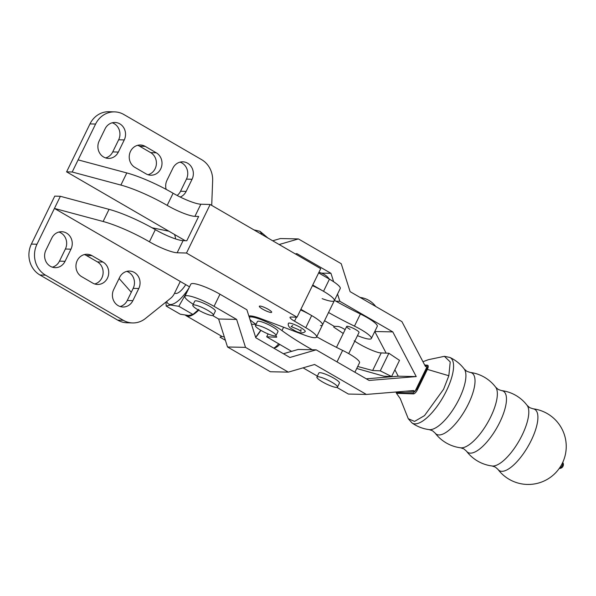 <?xml version="1.0" encoding="UTF-8"?>
<svg xmlns="http://www.w3.org/2000/svg" width="596" height="596" viewBox="0 0 596 596"><rect width="100%" height="100%" fill="white"/><g stroke="black" fill="none" stroke-linecap="round" stroke-linejoin="round"><path stroke-width="0.89" d="M268.289 309.346A6.869 1.237 -154 0 0 259.32 306.255A6.869 1.237 -154 0 0 262.694 309.182A6.869 1.237 -154 0 0 271.664 312.274A6.869 1.237 -154 0 0 268.289 309.346M137.639 145.327A11.898 10.87 -88.3 0 1 139.628 146.214L150.684 152.636A11.898 10.87 -88.3 0 1 156.323 164.652A11.898 10.87 -88.3 0 1 148.002 174.732M130.509 151.347A11.898 10.87 -88.3 0 1 140.44 145.007A11.898 10.87 -88.3 0 1 145.223 146.385L156.271 152.799A11.898 10.87 -88.3 0 1 161.643 166.344A11.898 10.87 -88.3 0 1 150.788 175.217A11.898 10.87 -88.3 0 1 146.013 173.838L134.957 167.424A11.898 10.87 -88.3 0 1 130.509 151.347M84.349 254.574A11.898 10.87 -88.3 0 1 86.346 255.46L97.401 261.882A11.898 10.87 -88.3 0 1 103.041 273.899A11.898 10.87 -88.3 0 1 94.719 283.979M77.227 260.594A11.898 10.87 -88.3 0 1 87.158 254.254A11.898 10.87 -88.3 0 1 91.933 255.632L102.989 262.046A11.898 10.87 -88.3 0 1 108.36 275.59A11.898 10.87 -88.3 0 1 97.506 284.463A11.898 10.87 -88.3 0 1 92.73 283.085L81.674 276.671A11.898 10.87 -88.3 0 1 77.227 260.594M300.637 327.562A9.38 1.691 26 0 1 305.249 331.555C302.567 333.857 298.41 333.149 292.763 329.439C289.209 327.763 287.749 325.729 288.382 323.33A9.38 1.691 26 0 1 300.637 327.562M262.3 234.75L259.998 231.3L253.874 229.862M259.998 231.3L267.991 238.057M210.165 204.488L200.845 204.212L194.922 216.348L198.647 216.46L186.809 240.739L183.084 240.628L177.161 252.764L186.481 253.047L297.031 317.206L320.715 268.654L210.165 204.488L186.481 253.047M166.157 189.379A11.898 10.87 -88.3 0 1 166.977 180.297L172.9 168.161A11.898 10.87 -88.3 0 1 182.83 161.821A11.898 10.87 -88.3 0 1 192.061 179.277L186.138 191.42A11.898 10.87 -88.3 0 1 180.215 197.038M124.259 139.926L118.336 152.069A11.898 10.87 -88.3 0 1 108.397 158.402A11.898 10.87 -88.3 0 1 99.174 140.947L105.09 128.803A11.898 10.87 -88.3 0 1 115.028 122.471A11.898 10.87 -88.3 0 1 124.259 139.926L118.664 139.762L112.741 151.898A11.898 10.87 -88.3 0 1 105.611 157.918M200.845 204.212A22.886 4.135 26 0 1 173.101 193.238A45.773 8.262 26 0 0 126.806 172.937L78.121 159.877L95.584 124.065A22.886 20.897 -88.3 0 1 114.693 111.884A22.886 20.897 -88.3 0 1 123.879 114.529L201.634 159.654A22.886 20.897 -88.3 0 1 212.645 180.707L211.714 205.397M126.806 172.937L120.884 185.073L72.198 172.013L66.603 171.849L89.989 123.901A22.886 20.897 -88.3 0 1 109.098 111.72L114.693 111.884M312.729 285.03L323.524 291.295A21.97 3.963 26 0 1 334.319 300.66A21.97 3.963 26 0 1 322.16 298.641M194.922 216.348A22.886 4.135 26 0 1 167.178 205.382A45.773 8.262 26 0 0 120.884 185.073M185.229 240.695L66.603 171.849M318.644 272.894L329.446 279.159A21.97 3.963 26 0 1 340.241 288.524L334.319 300.66A21.97 3.963 -154 0 0 312.423 285.655M296.473 317.191L294.521 321.192A9.156 1.654 26 0 1 290.021 317.288A9.156 1.654 26 0 1 290.878 317.02L297.031 317.206M78.121 159.877L72.198 172.013M180.029 162.142A11.898 10.87 -88.3 0 1 186.466 179.113L180.551 191.249A11.898 10.87 -88.3 0 1 177.116 195.466M112.219 122.791A11.898 10.87 -88.3 0 1 118.664 139.762M170.679 298.246L145.446 318.495A22.886 20.897 -88.3 0 1 132.468 322.935A22.886 20.897 -88.3 0 1 123.283 320.29L45.527 275.158A22.886 20.897 -88.3 0 1 36.974 244.241L54.437 208.429L180.283 281.468L174.36 293.605A13.73 12.538 -88.3 0 1 170.679 298.246M132.468 322.935L126.881 322.764A22.886 20.897 -88.3 0 1 117.695 320.119L39.939 274.994A22.886 20.897 -88.3 0 1 31.379 244.069L54.765 196.121L60.36 196.293L109.046 209.352L103.123 221.489A45.773 8.262 26 0 1 149.417 241.797A22.886 4.135 26 0 0 177.161 252.764M45.892 250.193L51.807 238.05A11.898 10.87 -88.3 0 1 61.746 231.717A11.898 10.87 -88.3 0 1 70.969 249.173L65.053 261.316A11.898 10.87 -88.3 0 1 55.115 267.649A11.898 10.87 -88.3 0 1 45.892 250.193M113.694 289.544L119.617 277.408A11.898 10.87 -88.3 0 1 129.548 271.068A11.898 10.87 -88.3 0 1 138.779 288.524L132.856 300.667A11.898 10.87 -88.3 0 1 122.918 307A11.898 10.87 -88.3 0 1 113.694 289.544M183.084 240.628A22.886 4.135 -154 0 1 155.34 229.654A45.773 8.262 -154 0 0 109.046 209.352M320.514 325.572A21.97 3.963 -154 0 0 322.481 324.939A21.97 3.963 -154 0 0 311.686 315.575L300.883 309.309M294.521 321.192L305.763 327.711A21.97 3.963 26 0 1 316.558 337.075A21.97 3.963 26 0 1 304.4 335.056L260.877 318.674A22.886 4.135 26 0 0 248.89 316.066M60.36 196.293L54.437 208.429L103.123 221.489M180.283 281.468L189.528 286.832M58.937 232.038A11.898 10.87 -88.3 0 1 65.381 249.009L59.458 261.145A11.898 10.87 -88.3 0 1 52.329 267.164M126.739 271.389A11.898 10.87 -88.3 0 1 133.184 288.36L127.261 300.496A11.898 10.87 -88.3 0 1 120.139 306.515M350.046 329.387A6.869 1.237 26 0 1 346.671 326.466A6.869 1.237 26 0 1 355.641 329.558A6.869 1.237 26 0 1 359.015 332.486L348.712 353.607M256.064 324.313A20.599 3.718 26 0 1 249.97 319.478M249.299 317.37A20.599 3.718 26 0 1 276.298 326.921A20.599 3.718 26 0 1 281.96 330.579L283.592 327.226M337.016 361.899L342.625 350.403A20.599 3.718 26 0 1 349.599 354.121A20.599 3.718 26 0 1 359.515 362.778L354.903 372.239M345.136 329.618A20.599 3.718 -154 0 1 344.25 329.104A20.599 3.718 -154 0 1 343.661 328.754A4.574 0.827 -154 0 0 343.527 328.679A4.574 0.827 -154 0 0 337.954 326.459L334.125 326.295L324.544 320.7M357.481 335.637A20.599 3.718 -154 0 0 371.353 338.506A20.599 3.718 -154 0 0 361.437 329.841A20.599 3.718 -154 0 0 354.464 326.124L360.386 313.988A20.599 3.718 26 0 1 367.36 317.705A20.599 3.718 26 0 1 377.275 326.362L371.353 338.506M270.875 331.018A11.443 2.064 26 0 1 276.015 335.615A11.443 2.064 26 0 1 260.594 330.177A11.443 2.064 26 0 1 255.446 325.58A11.443 2.064 26 0 1 270.875 331.018M255.446 325.58L257.42 321.535A11.443 2.064 26 0 1 272.849 326.973A11.443 2.064 26 0 1 277.989 331.57L276.015 335.615M291.623 351.357L266.695 336.807L268.103 333.931M312.274 349.755A89.251 16.114 26 0 1 281.96 330.579M275.628 335.883A4.574 0.827 26 0 1 276.7 337.09A4.574 0.827 26 0 1 276.246 337.217L266.695 336.807M360.386 313.988A89.251 16.114 26 0 1 334.468 300.362M328.545 312.498A89.251 16.114 -154 0 0 354.464 326.124M343.251 333.477L333.73 327.1L334.125 326.295M356.736 368.484L383.973 376.225L391.609 376.553L399.506 360.364L388.868 353.242L381.231 352.914C377.313 353.227 362.554 346.611 354.195 340.8M357.712 366.48L372.642 370.518L380.278 370.846L388.868 353.242M342.625 350.403A89.251 16.114 26 0 1 316.707 336.777M380.278 370.846L391.609 376.553M175.537 238.921A37.071 13.209 -60 0 0 174.412 234.414M185.758 284.642A14.535 5.178 120 0 1 175.872 293.485A14.535 5.178 120 0 1 174.866 293.217L174.621 293.076M260.899 330.355A27.006 9.618 120 0 1 255.677 337.433M260.743 330.266L255.639 337.321M279.725 344.413A12.24 4.358 120 0 1 275.494 347.632L273.862 348.198M273.765 348.146A14.535 5.178 -60 0 0 278.682 343.803M198.863 309.346L192.948 314.457L188.597 315.485L180.283 314.219L166.165 306.061L170.508 305.033L178.83 306.299L187.375 291.25M166.731 301.42A27.006 9.618 -60 0 0 170.493 304.511A27.006 9.618 -60 0 0 189.081 287.756M166.016 301.993L166.165 306.061M192.948 314.457L178.83 306.299M225.377 340.264L219.991 337.15L221.831 336.338M251.497 324.269L256.049 324.358M185.483 315.209A28.377 10.11 -60 0 0 186.213 315.761L221.764 336.3A28.377 10.11 -60 0 0 224.275 336.792M334.319 300.66L322.481 324.939A21.97 3.963 -154 0 0 300.578 309.927M186.213 315.761A28.377 10.11 -60 0 0 198.669 310.203M497.928 469.35A37.988 37.988 0 0 0 562.393 463.122A37.988 37.988 0 0 0 532.958 408.774L532.958 408.774A35.388 12.68 120 0 1 531.282 440.317A35.388 12.68 120 0 1 497.928 469.35L495.343 467.093L492.102 465.983A35.388 12.68 120 0 0 522.17 435.05A35.388 12.68 120 0 0 527.132 405.407L527.132 405.407A37.988 37.988 0 0 0 501.519 390.589L501.519 390.589A35.388 12.68 120 0 1 499.843 422.139A35.388 12.68 120 0 1 466.489 451.172L463.904 448.915L460.656 447.797A35.388 12.68 120 0 0 490.724 416.865A35.388 12.68 120 0 0 495.693 387.221L495.693 387.221A37.988 37.988 0 0 0 470.073 372.411A35.388 12.68 120 0 1 470.08 372.411A35.388 12.68 120 0 1 468.404 403.954A35.388 12.68 120 0 1 435.043 432.987L432.465 430.729L429.217 429.619A35.388 12.68 120 0 0 459.285 398.679A35.388 12.68 120 0 0 464.247 369.036L464.247 369.036A37.988 37.988 0 0 0 449.958 357.481M331.778 382.17A11.443 2.064 26 0 1 337.47 387.087A11.443 2.064 26 0 1 322.6 381.976A11.443 2.064 26 0 1 316.901 377.059A11.443 2.064 26 0 1 331.778 382.17M337.47 387.087L339.444 383.042A11.443 2.064 -154 0 0 333.753 378.125A11.443 2.064 -154 0 0 318.875 373.014L316.901 377.059M424.657 364.968L427.459 365.214A0.916 0.842 -82.3 0 1 427.488 365.221L426.334 365.102M427.593 365.236C428.524 365.579 428.45 366.965 427.384 369.393L417.431 389.791C416.135 392.22 414.861 393.583 413.617 393.896L396.482 393.308L400.251 398.612L408.282 418.735L414.563 421.409L424.516 415.606L443.58 389.262L448.84 375.741L450.218 361.928L444.392 356.326L428.33 359.701L422.951 361.712M562.356 465.424A3.434 1.229 120 0 1 559.51 468.434L559.51 468.434A3.881 3.881 0 0 0 562.877 462.608L562.877 462.608A3.434 1.229 120 0 1 562.356 465.424M444.385 356.326L449.846 357.429A37.846 13.559 120 0 1 449.846 357.429A37.846 13.559 120 0 1 446.478 390.73A37.846 13.559 120 0 1 412.03 422.966A37.846 13.559 120 0 1 411.97 422.922L408.29 418.742M212.63 315.545L218.628 319.016L236.619 319.404L214.053 306.351A22.425 4.045 -154 0 0 186.928 295.676A22.425 4.045 -154 0 0 184.902 296.324A22.425 4.045 -154 0 0 193.246 304.273M184.902 296.324L190.817 284.188A22.425 4.045 26 0 1 192.851 283.54A22.425 4.045 26 0 1 219.976 294.215L246.886 309.778L255.773 337.738L289.909 357.481L316.163 349.837L369.103 380.449L416.232 376.583L392.786 331.897L339.847 301.285L337.545 294.051M207.676 310.3A11.443 2.064 26 0 1 213.368 315.224A11.443 2.064 26 0 1 198.49 310.106A11.443 2.064 26 0 1 192.799 305.189A11.443 2.064 26 0 1 207.676 310.3M192.799 305.189L194.773 301.144A11.443 2.064 26 0 1 209.643 306.255A11.443 2.064 26 0 1 215.342 311.172L213.368 315.224M279.144 244.531L298.395 238.929L341.225 263.7L350.113 291.66L401.905 321.609L425.35 366.294L426.833 367.143L414.987 391.423L405.556 391.222M416.232 376.583L398.24 376.195L394.895 369.818M386.133 353.123L374.772 331.495M272.692 240.784L280.403 238.542L298.395 238.929M333.641 281.752L330.959 273.318L296.823 253.583L295.437 253.985M374.787 331.51L392.786 331.897M335.95 301.204L339.847 301.285M321.43 273.117L330.959 273.318M396.981 393.539A0.916 0.842 -82.3 0 1 396.869 392.481L413.356 392.838L416.641 389.397L426.498 369.2C427.444 367.069 427.474 365.899 426.594 365.691L424.941 365.512M236.619 319.404L245.507 347.364L288.337 372.135L314.591 364.491L366.384 394.44L413.512 390.566L414.987 391.423M303.073 367.844L317.363 376.113M336.882 387.4L348.392 394.053L366.384 394.44M218.628 319.016L227.516 346.976L270.346 371.748L288.337 372.135M316.163 349.837L298.171 349.45L283.443 353.741M398.24 376.195L366.279 378.818M227.516 346.976L245.507 347.364M145.223 146.385L139.628 146.214M91.933 255.632L86.346 255.46M95.584 124.065L89.989 123.901M329.446 279.159L323.524 291.295M173.101 193.238L167.178 205.382M123.283 320.29L117.695 320.119M45.527 275.158L39.939 274.994M36.974 244.241L31.379 244.069M311.686 315.575L305.763 327.711M155.34 229.654L149.417 241.797M118.336 152.069L112.741 151.898M138.779 288.524L133.184 288.36M132.856 300.667L127.261 300.496M102.989 262.046L97.401 261.882M70.969 249.173L65.381 249.009M65.053 261.316L59.458 261.145M186.138 191.42L180.551 191.249M192.061 179.277L186.466 179.113M156.271 152.799L150.684 152.636M372.642 370.518L381.231 352.914M276.246 337.217L276.522 336.651M448.84 375.741L427.384 369.393M214.053 306.351L219.976 294.215M426.594 365.691A0.916 0.842 -82.3 0 1 427.459 365.214L427.533 365.221M427.339 369.475L426.498 369.2M417.476 389.709L416.641 389.397M413.505 393.896A0.916 0.827 -94.7 0 1 413.356 392.838M300.928 329.454L300.995 331.398L298.454 329.61L291.124 326.586L292.703 325.438M322.481 324.939L316.558 337.075M329.327 279.092A17.165 17.165 0 0 0 318.89 272.387M249.292 317.333L249.985 315.91M151.995 227.761L168.884 231.203M196.01 312.066L193.044 314.383M119.088 278.481L131.284 292.256M532.958 408.774L529.717 407.664L527.132 405.407M501.519 390.589L498.271 389.479L495.693 387.221M470.073 372.411L466.832 371.301L464.247 369.036M466.489 451.172A37.988 37.988 0 0 0 492.102 465.983M435.043 432.987A37.988 37.988 0 0 0 460.663 447.805M412.201 423.085A37.988 37.988 0 0 0 429.217 429.619M375.711 306.456A22.886 22.886 0 0 0 360.126 297.449M396.049 392.004L396.474 393.308M336.479 347.356L346.671 326.466"/></g></svg>
